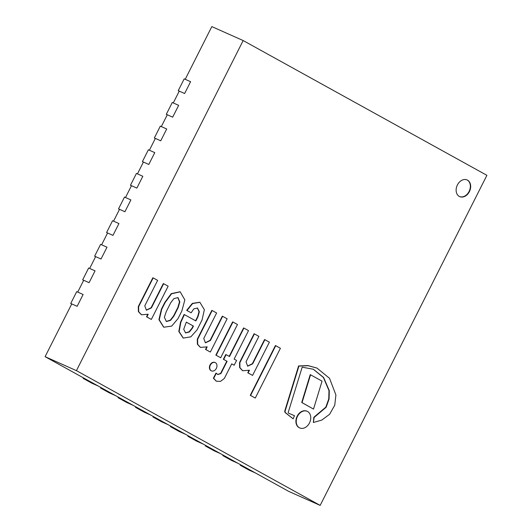 <?xml version="1.0" encoding="UTF-8"?>
<svg xmlns="http://www.w3.org/2000/svg" width="532" height="532" viewBox="0 0 532 532"><rect width="100%" height="100%" fill="white"/><g stroke="black" fill="none" stroke-linecap="round" stroke-linejoin="round"><path stroke-width="0.8" d="M89.436 381.191L45.1 356.673L71.747 303.918M77.719 292.095L83.69 280.271M89.662 268.454L95.634 256.63M101.612 244.806L107.584 232.983M113.555 221.166L119.527 209.342M125.499 197.518L131.47 185.695M137.442 173.871L143.414 162.054M149.386 150.23L155.357 138.406M161.329 126.583L167.301 114.766M173.272 102.942L179.244 91.118M185.216 79.295L211.836 26.6L243.164 40.558L76.428 370.638L320.164 505.4L288.836 491.442L255.3 472.895M246.575 468.074L237.844 463.246M229.112 458.418L220.381 453.59M211.656 448.762L202.925 443.934M194.193 439.113L185.462 434.285M176.737 429.457L168.006 424.629M159.274 419.801L150.543 414.973M141.811 410.152L133.086 405.324M124.355 400.496L115.624 395.668M106.892 390.84L98.167 386.013M459.289 196.421A9.124 6.856 -66 0 1 457.267 185.222A9.124 6.856 -66 0 1 467.116 179.949A9.124 6.856 -66 0 1 469.663 191.074A9.124 6.856 -66 0 1 459.688 196.621A9.124 6.856 -66 0 1 459.289 196.421M76.428 370.638L45.1 356.673M320.164 505.4L486.9 175.327L243.164 40.558M82.686 279.825L89.083 282.678L95.055 270.855L88.658 268.002L82.686 279.825L83.65 280.357M70.743 303.473L77.14 306.319L83.112 294.495L76.714 291.649L70.743 303.473L71.707 304.005M83.424 377.866L83.158 378.392L89.549 381.238L98.28 386.066L91.89 383.22L83.158 378.392M100.88 387.515L100.615 388.047L107.012 390.894L115.743 395.722L109.346 392.869L100.615 388.047M178.24 90.673L184.631 93.519L190.602 81.695L184.212 78.849L178.24 90.673L179.198 91.205M118.343 397.171L118.077 397.697L124.468 400.549L133.2 405.371L126.809 402.524L118.077 397.697M135.8 406.827L135.534 407.352L141.931 410.199L150.662 415.027L144.265 412.18L135.534 407.352M153.263 416.476L152.997 417.008L159.387 419.854L168.119 424.682L161.728 421.829L152.997 417.008M170.719 426.132L170.453 426.657L176.85 429.51L185.582 434.331L179.184 431.485L170.453 426.657M188.182 435.788L187.916 436.313L194.306 439.159L203.038 443.987L196.647 441.141L187.916 436.313M205.645 445.437L205.379 445.969L211.769 448.815L220.501 453.643L214.103 450.79L205.379 445.969M166.297 114.314L172.687 117.166L178.659 105.343L172.268 102.496L166.297 114.314L167.254 114.846M154.353 137.961L160.744 140.807L166.715 128.99L160.325 126.137L154.353 137.961L155.311 138.493M142.41 161.602L148.8 164.455L154.772 152.631L148.381 149.785L142.41 161.602L143.367 162.134M130.466 185.249L136.857 188.095L142.829 176.278L136.438 173.425L130.466 185.249L131.424 185.781M124.495 197.073L130.885 199.919L124.914 211.743L118.523 208.89L124.495 197.073M119.481 209.422L118.523 208.89M112.551 220.714L118.942 223.566L112.97 235.383L106.58 232.537L112.551 220.714M107.537 233.069L106.58 232.537M100.608 244.361L106.999 247.207L101.027 259.031L94.636 256.185L100.608 244.361M95.594 256.71L94.636 256.185M223.101 455.093L222.835 455.618L229.232 458.471L237.957 463.292L231.566 460.446L222.835 455.618M240.564 464.749L240.298 465.274L246.688 468.12L255.42 472.948L249.023 470.102L240.298 465.274M459.528 196.541A9.124 6.856 114 0 0 469.344 190.928A9.124 6.856 114 0 0 466.956 179.883M141.326 314.711L138.387 311.606L138.3 306.572L152.85 277.771L153.169 277.91L138.619 306.711L138.706 311.745L141.485 314.784L148.215 314.232L146.845 316.939L151.347 319.433L168.145 286.189L163.637 283.696L151.427 307.868L146.426 310.216L144.77 305.84L157.632 280.377L153.169 277.91M163.637 283.696L163.317 283.556L151.108 307.729L146.273 310.136M147.75 314.372L146.526 316.799L151.347 319.433M200.318 347.323L197.379 344.217L197.292 339.19L211.842 310.382L212.162 310.528L197.611 339.33L197.698 344.364L200.471 347.396L207.207 346.851L205.837 349.557L210.34 352.044L227.131 318.801L222.629 316.314L210.419 340.487L205.418 342.827L203.756 338.458L216.624 312.989L212.162 310.528M222.629 316.314L222.31 316.174L210.1 340.34L205.259 342.754M206.742 346.99L205.518 349.411L210.34 352.044M166.217 321.461L170.3 320.144L173.578 315.928L177.848 307.469L178.173 307.609L173.898 316.075L170.539 320.364L166.376 321.534L164.368 317.245L166.277 311.579L170.739 302.741L173.917 298.565L178.02 297.641L179.829 301.903L178.173 307.609M177.848 307.469L179.497 301.87L177.854 297.574M177.974 318.648L181.864 310.941L184.85 299.888L180.168 291.822L171.543 293.797L165.113 302.582L161.701 309.331L159.248 319.818L163.809 327.22L171.71 326.089L177.974 318.648M180.009 291.755L171.224 293.651L164.794 302.442L161.382 309.192L158.928 319.672L163.65 327.147M185.449 332.852L189.106 331.808L191.986 328.191L193.123 325.936L193.442 326.083L192.305 328.33L189.339 332.021L185.602 332.932L183.713 329.301L186.3 322.126L193.442 326.083M193.123 325.936L186.286 322.153M197.079 329.847L202.027 320.045L204.374 309.724L199.906 302.322L192.664 303.526L186.991 310.495L191.148 312.796L193.801 308.886L197.512 308.015L199.347 311.719L197.977 316.766L195.862 320.949L184.405 314.618L180.84 322.319L179.124 331.622L183.307 338.079L190.862 336.822L197.079 329.847M184.405 314.618L184.085 314.472L180.521 322.179L178.805 331.476L183.148 338.006M197.352 307.948L199.015 311.685L197.651 316.62L195.557 320.783M199.746 302.249L192.345 303.386L186.672 310.356L191.148 312.796M310.548 374.794L310.229 374.648L301.724 402.478L313.508 409.088L322.053 381.151L310.548 374.794L302.043 402.618L313.508 409.088M316.833 368.031L307.981 365.577L298.585 365.956L284.866 410.697A2.035 1.529 114 0 0 285.125 412.546L293.132 418.83L294.489 415.698L288.49 413.151M294.489 415.698L288.563 413.191A0.884 0.665 -66 0 1 288.331 412.054L302.176 367.18L313.388 369.248L323.629 377.507L329.301 390.674L329.075 399.027L326.163 407.253L314.146 417.427L313.361 422.488L321.787 420.087L329.567 414.328L334.754 405.198L335.905 394.957L329.527 378.299L316.992 368.097L308.301 365.723L298.911 366.096L285.185 410.837A2.035 1.529 114 0 0 285.445 412.686L293.132 418.83M313.222 369.181L323.396 377.481L328.995 390.634L328.743 398.973L325.817 407.16L313.827 417.281L313.361 422.488M220.667 357.757L237.465 324.513L232.95 322.02L216.158 355.263L220.667 357.757L216.158 355.263M232.95 322.02L232.63 321.88L215.839 355.123M226.1 354.658L225.781 354.512L223.374 359.286L227.111 361.314L220.92 373.564L217.821 374.555L216.298 373.238L213.704 378.372L216.391 381.218L220.527 381.377L224.358 378.432L231.713 363.861L234.173 365.225L236.587 360.45L234.127 359.093L248.511 330.625L243.902 328.078L229.518 356.546L226.1 354.658L223.693 359.426L227.111 361.314M243.902 328.078L243.583 327.931L229.212 356.373M231.699 363.888L234.173 365.225M216.298 373.238L215.979 373.092L213.385 378.225L216.231 381.145M226.792 361.175L220.6 373.424L217.661 374.481M248.996 370.352L247.772 372.779L252.594 375.406L269.385 342.169L264.883 339.675L252.673 363.848L247.673 366.189L246.017 361.82L258.878 336.357L254.416 333.89L239.865 362.691L239.952 367.725L242.732 370.764L249.461 370.212L248.092 372.919L252.594 375.406M254.416 333.89L254.097 333.744L239.546 362.551L239.633 367.585L242.572 370.691M264.883 339.675L264.564 339.536L252.354 363.702L247.513 366.116M255.26 398.069L280.417 348.267L275.736 345.68L250.579 395.482L255.26 398.069L250.579 395.482M275.736 345.68L275.416 345.534L250.259 395.336M211.304 370.784A4.542 3.411 114 0 0 211.503 370.884A4.542 3.411 114 0 0 216.471 368.124A4.542 3.411 114 0 0 215.201 362.585A4.542 3.411 114 0 0 210.3 365.211A4.542 3.411 114 0 0 211.304 370.784M215.041 362.525A4.542 3.411 114 0 0 214.881 362.445A4.542 3.411 114 0 0 209.98 365.072A4.542 3.411 114 0 0 210.985 370.644A4.542 3.411 114 0 0 211.184 370.744A4.542 3.411 114 0 0 211.344 370.811M299.39 427.755A9.111 6.843 114 0 0 299.782 427.954A9.111 6.843 114 0 0 309.744 422.421A9.111 6.843 114 0 0 307.197 411.316A9.111 6.843 114 0 0 297.361 416.583A9.111 6.843 114 0 0 299.39 427.755M307.037 411.243A9.111 6.843 114 0 0 306.878 411.169A9.111 6.843 114 0 0 297.042 416.436A9.111 6.843 114 0 0 299.07 427.615A9.111 6.843 114 0 0 299.463 427.814A9.111 6.843 114 0 0 299.622 427.881"/></g></svg>
